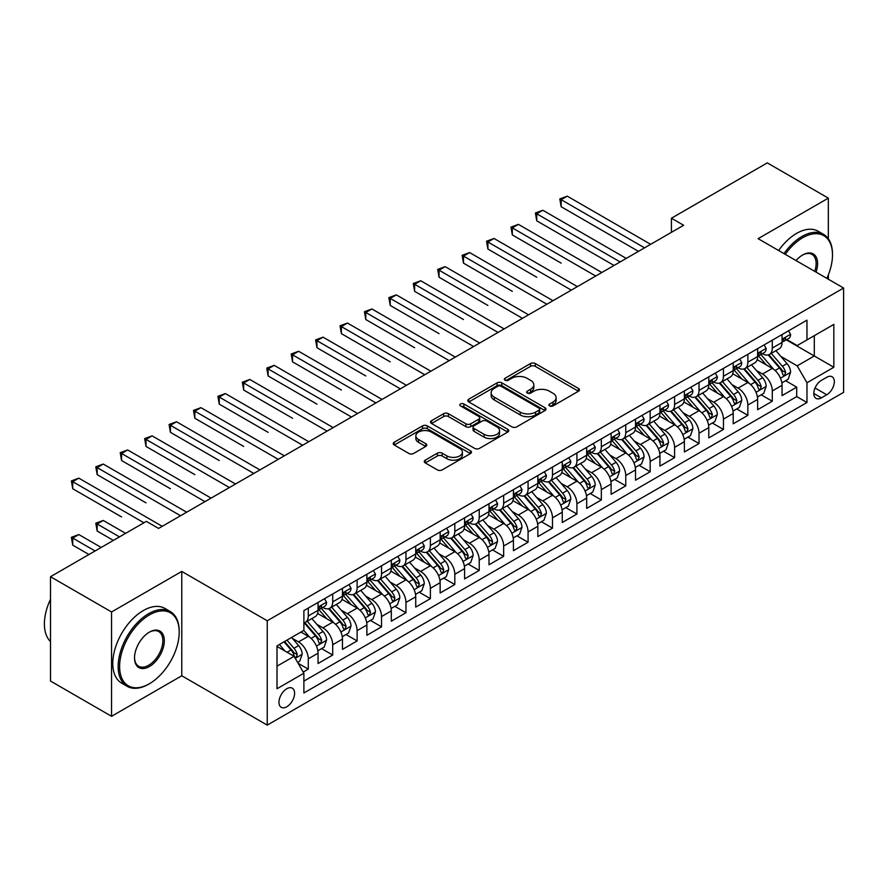 <?xml version="1.0" encoding="UTF-8"?>
<svg xmlns="http://www.w3.org/2000/svg" width="888" height="888" viewBox="0 0 888 888"><rect width="100%" height="100%" fill="white"/><g stroke="black" fill="none" stroke-linecap="round" stroke-linejoin="round"><path stroke-width="1.33" d="M549.628 405.938A2.375 1.365 0 0 0 552.991 405.938L578.454 391.231A3.385 1.954 0 0 0 579.453 389.843A3.385 1.954 0 0 0 578.454 388.467L535.309 363.547A3.385 1.954 0 0 0 530.513 363.547L505.039 378.255A2.375 1.365 0 0 0 504.351 379.22A2.375 1.365 0 0 0 505.039 380.197A2.375 1.365 0 0 0 508.402 380.197L511.699 378.288A10.845 6.26 0 0 1 527.039 378.288L530.636 380.364A10.845 6.26 0 0 1 533.81 384.793A10.845 6.26 0 0 1 530.636 389.221L527.339 391.131A2.375 1.365 0 0 0 526.639 392.096A2.375 1.365 0 0 0 527.339 393.062A2.375 1.365 0 0 0 530.691 393.062L533.988 391.164A10.845 6.26 0 0 1 549.328 391.164L552.924 393.24A10.845 6.26 0 0 1 556.11 397.669A10.845 6.26 0 0 1 552.924 402.098L549.628 403.996A2.375 1.365 0 0 0 548.939 404.972A2.375 1.365 0 0 0 549.628 405.938L549.628 403.996M286.791 706.781A11.056 6.383 120 0 0 294.006 697.047A11.056 6.383 120 0 0 292.307 688.189A11.056 6.383 120 0 0 286.791 688.733A11.056 6.383 120 0 0 279.565 698.479A11.056 6.383 120 0 0 281.263 707.336A11.056 6.383 120 0 0 286.791 706.781M425.274 460.151A3.385 1.954 0 0 0 424.286 461.538A3.385 1.954 0 0 0 425.274 462.926L437.384 469.907A3.385 1.954 0 0 0 442.18 469.907L470.462 453.579A3.385 1.954 0 0 0 471.461 452.192A3.385 1.954 0 0 0 470.462 450.815L427.317 425.896A3.385 1.954 0 0 0 422.522 425.896L394.239 442.235A3.385 1.954 0 0 0 393.24 443.612A3.385 1.954 0 0 0 394.239 444.999L408.857 453.446A3.385 1.954 0 0 0 413.653 453.446L425.763 446.453A3.385 1.954 0 0 0 426.751 445.066A3.385 1.954 0 0 0 425.763 443.689L418.503 439.493A9.069 5.239 0 0 1 415.85 435.797A9.069 5.239 0 0 1 421.445 430.958A9.069 5.239 0 0 1 431.335 432.09L459.74 448.496A9.069 5.239 0 0 1 462.393 452.192A9.069 5.239 0 0 1 456.798 457.031A9.069 5.239 0 0 1 446.908 455.899L442.18 453.169A3.385 1.954 0 0 0 437.384 453.169L425.274 460.151L425.274 462.926L437.384 455.988L437.384 453.169M181.774 571.428L111.555 611.965L50.505 576.712L50.505 681.052L111.555 716.305L181.774 675.768L267.244 725.119L267.244 620.779L181.774 571.428L181.774 675.768M828.338 238.761L828.338 198.135L758.119 238.672L843.6 288.023L267.244 620.779M828.338 198.135L767.288 162.881L671.428 218.226L671.428 232.323M50.505 576.712L146.365 521.367L158.575 528.427L683.638 225.275L671.428 218.226M511.932 426.873A3.385 1.954 0 0 0 516.727 426.873L545.021 410.534A3.385 1.954 0 0 0 546.009 409.157A3.385 1.954 0 0 0 545.021 407.77L501.864 382.861A3.385 1.954 0 0 0 497.069 382.861L468.786 399.189A3.385 1.954 0 0 0 467.798 400.577A3.385 1.954 0 0 0 468.786 401.953L511.932 426.873M461.46 406.449A2.375 1.365 0 0 1 463.869 406.782L507.692 432.09L479.453 448.385A3.385 1.954 0 0 1 474.658 448.385L431.513 423.476L431.513 420.712A3.385 1.954 0 0 0 430.514 422.089A3.385 1.954 0 0 0 431.513 423.476M431.513 420.712L443.623 413.719A3.385 1.954 0 0 1 448.407 413.719L465.911 423.82A3.385 1.954 0 0 0 470.707 423.82L478.732 419.192A3.385 1.954 0 0 0 479.731 417.804A3.385 1.954 0 0 0 478.732 416.416L460.517 405.905A2.375 1.365 0 0 1 459.818 404.928A2.375 1.365 0 0 1 461.283 403.663A2.375 1.365 0 0 1 463.869 403.962L507.736 429.293A3.385 1.954 0 0 1 508.735 430.669A3.385 1.954 0 0 1 507.736 432.056L507.736 429.293M303.208 672.061L308.28 669.141L298.146 663.292M292.374 638.383L298.512 641.924A13.819 7.981 60 0 1 308.28 658.841L318.048 653.202L318.048 663.503L332.7 655.033L321.589 648.617M316.794 624.286L322.932 627.827A13.819 7.981 60 0 1 332.7 644.744L342.468 639.105L342.468 649.394L357.12 640.936L346.009 634.52M341.214 610.189L347.352 613.73A13.819 7.981 60 0 1 357.12 630.647L366.888 625.008L366.888 635.297L381.54 626.839L370.429 620.423M365.645 596.081L371.772 599.622A13.819 7.981 60 0 1 381.54 616.55L391.308 610.911L391.308 621.2L405.96 612.742L394.849 606.326M390.065 581.984L396.192 585.525A13.819 7.981 60 0 1 405.96 602.441L415.728 596.803L415.728 607.103L430.38 598.634L419.269 592.229M414.485 567.887L420.612 571.428A13.819 7.981 60 0 1 430.38 588.344L440.148 582.706L440.148 592.995L454.811 584.537L443.689 578.121M438.905 553.79L445.043 557.331A13.819 7.981 60 0 1 454.811 574.247L464.579 568.609L464.579 578.898L479.231 570.44L468.12 564.024M463.325 539.682L469.463 543.223A13.819 7.981 60 0 1 479.231 560.15L488.999 554.512L488.999 564.801L503.651 556.343L492.54 549.927M487.745 525.585L493.883 529.126A13.819 7.981 60 0 1 503.651 546.042L513.419 540.404L513.419 550.704L528.071 542.235L516.96 535.83M512.176 511.488L518.303 515.029A13.819 7.981 60 0 1 528.071 531.945L537.839 526.307L537.839 536.596L552.491 528.138L541.38 521.722M536.596 497.391L542.723 500.932A13.819 7.981 60 0 1 552.491 517.848L562.259 512.21L562.259 522.499L576.911 514.041L565.8 507.625M561.016 483.283L567.143 486.824A13.819 7.981 60 0 1 576.911 503.751L586.679 498.113L586.679 508.402L601.331 499.944L590.22 493.528M585.436 469.186L591.563 472.727A13.819 7.981 60 0 1 601.331 489.643L611.111 484.004L611.111 494.305L625.763 485.836L614.651 479.431M609.856 455.089L615.995 458.63A13.819 7.981 60 0 1 625.763 475.546L635.53 469.907L635.53 480.197L650.183 471.739L639.071 465.323M634.276 440.992L640.415 444.533A13.819 7.981 60 0 1 650.183 461.449L659.951 455.81L659.951 466.1L674.603 457.642L663.491 451.226M658.696 426.884L664.835 430.425A13.819 7.981 60 0 1 674.603 447.352L684.37 441.713L684.37 452.003L699.023 443.545L687.911 437.129M683.127 412.787L689.255 416.328A13.819 7.981 60 0 1 699.023 433.244L708.791 427.605L708.791 437.906L723.443 429.448L712.331 423.032M707.547 398.69L713.675 402.231A13.819 7.981 60 0 1 723.443 419.147L733.211 413.508L733.211 423.798L747.863 415.34L736.751 408.924M731.967 384.593L738.095 388.134A13.819 7.981 60 0 1 747.863 405.05L757.63 399.411L757.63 409.701L772.294 401.243L772.294 390.953A13.819 7.981 -120 0 0 762.515 374.026L756.387 370.485M761.171 394.827L772.294 401.243M318.048 653.202A13.819 7.981 -120 0 0 308.28 636.285L300.954 632.056M342.468 639.105A13.819 7.981 -120 0 0 332.7 622.188L317.593 613.464M366.888 625.008A13.819 7.981 -120 0 0 357.12 608.091L342.013 599.367M391.308 610.911A13.819 7.981 -120 0 0 381.54 593.983L366.433 585.27M415.728 596.803A13.819 7.981 -120 0 0 405.96 579.886L390.864 571.162M440.148 582.706A13.819 7.981 -120 0 0 430.38 565.789L415.284 557.065M464.579 568.609A13.819 7.981 -120 0 0 454.811 551.692L439.704 542.968M488.999 554.512A13.819 7.981 -120 0 0 479.231 537.584L464.124 528.871M513.419 540.404A13.819 7.981 -120 0 0 503.651 523.487L488.544 514.763M537.839 526.307A13.819 7.981 -120 0 0 528.071 509.39L512.964 500.666M562.259 512.21A13.819 7.981 -120 0 0 552.491 495.293L537.395 486.569M586.679 498.113A13.819 7.981 -120 0 0 576.911 481.185L561.815 472.471M611.111 484.004A13.819 7.981 -120 0 0 601.331 467.088L586.235 458.363M635.53 469.907A13.819 7.981 -120 0 0 625.763 452.991L610.655 444.266M659.951 455.81A13.819 7.981 -120 0 0 650.183 438.894L635.075 430.169M684.37 441.713A13.819 7.981 -120 0 0 674.603 424.786L659.495 416.072M708.791 427.605A13.819 7.981 -120 0 0 699.023 410.689L683.915 401.964M733.211 413.508A13.819 7.981 -120 0 0 723.443 396.592L708.346 387.867M757.63 399.411A13.819 7.981 -120 0 0 747.863 382.495L732.767 373.77M826.75 377.278L821.378 380.375A10.712 6.183 120 0 0 814.385 389.81A10.712 6.183 120 0 0 816.028 398.39A10.712 6.183 120 0 0 821.378 397.857L826.75 394.76A10.712 6.183 120 0 0 833.743 385.325A10.712 6.183 120 0 0 832.1 376.745A10.712 6.183 120 0 0 826.75 377.278M267.244 725.119L843.6 392.363L843.6 288.023M277.012 666.178L294.117 656.31L303.885 673.226L303.885 692.962L806.97 402.508L806.97 382.772L797.202 365.856L780.807 356.388M303.885 673.226L277.012 688.733L277.012 645.876L303.885 630.358L303.885 610.622L806.97 320.168L806.97 339.904L833.832 324.398L833.832 367.266L806.97 382.772M322.799 607.448L322.932 607.525A13.819 7.981 60 0 0 329.837 608.202L339.605 602.564A13.819 7.981 -120 0 0 342.468 596.236L342.468 588.344M347.219 593.351L347.352 593.417A13.819 7.981 60 0 0 354.257 594.105L364.025 588.466A13.819 7.981 -120 0 0 366.888 582.14L366.888 574.247M371.65 579.254L371.772 579.32A13.819 7.981 60 0 0 378.677 580.008L388.445 574.37A13.819 7.981 -120 0 0 391.308 568.043L391.308 560.15M396.07 565.145L396.192 565.223A13.819 7.981 60 0 0 403.096 565.911L412.876 560.261A13.819 7.981 -120 0 0 415.728 553.946L415.728 546.042M420.49 551.048L420.612 551.126A13.819 7.981 60 0 0 427.528 551.803L437.296 546.164A13.819 7.981 -120 0 0 440.148 539.837L440.148 531.945M444.91 536.951L445.043 537.018A13.819 7.981 60 0 0 451.948 537.706L461.716 532.067A13.819 7.981 -120 0 0 464.579 525.74L464.579 517.848M469.33 522.854L469.463 522.921A13.819 7.981 60 0 0 476.368 523.609L486.136 517.97A13.819 7.981 -120 0 0 488.999 511.643L488.999 503.751M493.75 508.746L493.883 508.824A13.819 7.981 60 0 0 500.788 509.512L510.556 503.862A13.819 7.981 -120 0 0 513.419 497.546L513.419 489.643M518.17 494.649L518.303 494.727A13.819 7.981 60 0 0 525.208 495.404L534.976 489.765A13.819 7.981 -120 0 0 537.839 483.438L537.839 475.546M542.601 480.552L542.723 480.619A13.819 7.981 60 0 0 549.628 481.307L559.396 475.668A13.819 7.981 -120 0 0 562.259 469.341L562.259 461.449M567.021 466.455L567.143 466.522A13.819 7.981 60 0 0 574.059 467.21L583.827 461.571A13.819 7.981 -120 0 0 586.679 455.244L586.679 447.352M591.441 452.347L591.563 452.425A13.819 7.981 60 0 0 598.479 453.113L608.247 447.474A13.819 7.981 -120 0 0 611.111 441.147L611.111 433.244M615.861 438.25L615.995 438.328A13.819 7.981 60 0 0 622.899 439.005L632.667 433.366A13.819 7.981 -120 0 0 635.53 427.05L635.53 419.147M640.281 424.153L640.415 424.22A13.819 7.981 60 0 0 647.319 424.908L657.087 419.269A13.819 7.981 -120 0 0 659.951 412.942L659.951 405.05M664.701 410.056L664.835 410.123A13.819 7.981 60 0 0 671.739 410.811L681.507 405.172A13.819 7.981 -120 0 0 684.37 398.845L684.37 390.953M689.132 395.948L689.255 396.026A13.819 7.981 60 0 0 696.159 396.714L705.927 391.075A13.819 7.981 -120 0 0 708.791 384.748L708.791 376.845M713.552 381.851L713.675 381.929A13.819 7.981 60 0 0 720.579 382.606L730.358 376.967A13.819 7.981 -120 0 0 733.211 370.651L733.211 362.748M737.972 367.754L738.095 367.821A13.819 7.981 60 0 0 745.01 368.509L754.778 362.87A13.819 7.981 -120 0 0 757.63 356.543L757.63 348.651M303.885 681.118L796.714 396.592L796.714 387.146L782.062 395.604L782.062 385.314A13.819 7.981 -120 0 0 772.294 368.387L757.187 359.673M762.392 353.657L762.515 353.724A13.819 7.981 -120 0 0 769.43 354.412A13.819 7.981 -120 0 0 772.294 348.085L772.294 340.193M769.43 354.412L779.198 348.773A13.819 7.981 -120 0 0 782.062 342.446L782.062 334.554M308.28 608.08L308.28 615.983A13.819 7.981 60 0 1 305.416 622.31A13.819 7.981 60 0 1 303.885 622.865M305.416 622.31L315.185 616.66A13.819 7.981 -120 0 0 318.048 610.345L318.048 602.441M332.7 593.983L332.7 601.886A13.819 7.981 60 0 1 329.837 608.202M357.12 579.886L357.12 587.778A13.819 7.981 60 0 1 354.257 594.105M381.54 565.789L381.54 573.681A13.819 7.981 60 0 1 378.677 580.008M405.96 551.681L405.96 559.584A13.819 7.981 60 0 1 403.096 565.911M430.38 537.584L430.38 545.487A13.819 7.981 60 0 1 427.528 551.803M454.811 523.487L454.811 531.379A13.819 7.981 60 0 1 451.948 537.706M479.231 509.39L479.231 517.282A13.819 7.981 60 0 1 476.368 523.609M503.651 495.282L503.651 503.185A13.819 7.981 60 0 1 500.788 509.512M528.071 481.185L528.071 489.088A13.819 7.981 60 0 1 525.208 495.404M552.491 467.088L552.491 474.98A13.819 7.981 60 0 1 549.628 481.307M576.911 452.991L576.911 460.883A13.819 7.981 60 0 1 574.059 467.21M601.331 438.883L601.331 446.786A13.819 7.981 60 0 1 598.479 453.113M625.763 424.786L625.763 432.689A13.819 7.981 60 0 1 622.899 439.005M650.183 410.689L650.183 418.581A13.819 7.981 60 0 1 647.319 424.908M674.603 396.592L674.603 404.484A13.819 7.981 60 0 1 671.739 410.811M699.023 382.484L699.023 390.387A13.819 7.981 60 0 1 696.159 396.714M723.443 368.387L723.443 376.29A13.819 7.981 60 0 1 720.579 382.606M747.863 354.29L747.863 362.182A13.819 7.981 60 0 1 745.01 368.509M747.863 405.05L747.863 415.34M723.443 419.147L723.443 429.448M699.023 433.244L699.023 443.545M674.603 447.352L674.603 457.642M650.183 461.449L650.183 471.739M625.763 475.546L625.763 485.836M601.331 489.643L601.331 499.944M576.911 503.751L576.911 514.041M552.491 517.848L552.491 528.138M528.071 531.945L528.071 542.235M503.651 546.042L503.651 556.343M479.231 560.15L479.231 570.44M454.811 574.247L454.811 584.537M430.38 588.344L430.38 598.634M405.96 602.441L405.96 612.742M381.54 616.55L381.54 626.839M357.12 630.647L357.12 640.936M332.7 644.744L332.7 655.033M308.28 658.841L308.28 669.141M294.117 656.31L277.012 646.442M797.202 365.856L814.296 355.977L814.296 335.675L833.832 324.398M786.324 339.838L833.832 367.266M786.812 339.549L797.202 345.543L806.97 339.904M828.338 279.209L828.338 274.869M111.555 611.965L111.555 716.305M785.603 380.73L796.714 387.146M796.714 396.592L806.97 402.508M550.582 406.271L552.924 404.917A10.845 6.26 0 0 0 556.11 400.488L556.11 397.669M533.81 384.793L533.81 387.612A10.845 6.26 0 0 1 530.636 392.041L528.282 393.395M578.41 391.253L535.309 366.367A3.385 1.954 0 0 0 530.513 366.367L505.994 380.53M544.977 410.567L501.864 385.681A3.385 1.954 0 0 0 497.069 385.681L468.831 401.987M539.027 410.123A2.375 1.365 0 0 0 539.715 409.157A2.375 1.365 0 0 0 539.027 408.18L501.154 386.313A2.375 1.365 0 0 0 497.791 386.313L494.316 388.322A10.845 6.26 0 0 0 491.142 392.751A10.845 6.26 0 0 0 494.316 397.18L520.202 412.132A10.845 6.26 0 0 0 535.553 412.132L539.027 410.123L539.027 412.942A2.375 1.365 0 0 0 539.715 411.976L539.715 409.157M491.142 392.751L491.142 395.571A10.845 6.26 0 0 0 494.316 400L494.316 397.18M539.027 412.942L535.553 414.951A10.845 6.26 0 0 1 520.202 414.951L494.316 400M431.557 423.498L443.623 416.539L443.623 413.719M479.731 417.804L479.731 420.623A3.385 1.954 0 0 1 478.732 422.011L470.707 426.64A3.385 1.954 0 0 1 465.911 426.64L448.407 416.539A3.385 1.954 0 0 0 443.623 416.539M484.071 434.31A9.069 5.239 0 0 0 493.95 435.442A9.069 5.239 0 0 0 499.556 430.602A9.069 5.239 0 0 0 496.892 426.906L486.89 421.123A3.385 1.954 0 0 0 482.095 421.123L474.059 425.763A3.385 1.954 0 0 0 473.071 427.15A3.385 1.954 0 0 0 474.059 428.527L484.071 434.31L484.071 437.129A9.069 5.239 0 0 0 493.95 438.261A9.069 5.239 0 0 0 499.556 433.422L499.556 430.602M473.071 427.15L473.071 429.97A3.385 1.954 0 0 0 474.059 431.346L474.059 428.527M484.071 437.129L474.059 431.346M462.393 452.192L462.393 455.011A9.069 5.239 0 0 1 456.798 459.851A9.069 5.239 0 0 1 446.908 458.719L442.18 455.988A3.385 1.954 0 0 0 437.384 455.988M415.85 435.797L415.85 438.617A9.069 5.239 0 0 0 418.503 442.313L418.503 439.493M425.718 446.475L418.503 442.313M470.418 453.601L427.317 428.715A3.385 1.954 0 0 0 422.522 428.715L394.283 445.021M781.851 382.894L788.167 379.243L790.609 372.194A9.158 5.284 -120 0 0 787.034 363.603L775.879 350.682M773.648 369.286L760.894 354.523M766.388 364.979L758.985 356.41A21.934 12.665 -120 0 0 758.308 355.655M561.161 263.137L512.321 234.932L512.321 227.883L518.426 224.364L601.82 272.516M768.187 354.911L779.464 367.976A9.158 5.284 60 0 1 782.728 374.281L783.394 375.369L784.637 375.191L785.658 372.583A9.158 5.284 -120 0 0 782.395 366.278L771.239 353.369M768.841 354.689L780.974 368.731A4.662 2.697 60 0 1 782.15 370.562L785.658 372.583M788.533 330.813L790.609 334.41A9.158 5.284 60 0 1 788.711 338.461L784.071 341.136A9.158 5.284 -120 0 0 785.658 339.027L785.469 338.217M644.566 247.841L561.161 199.689L567.266 196.159L650.671 244.311M782.361 341.569L782.395 341.569A9.158 5.284 -120 0 0 784.071 341.136M784.481 338.35L785.658 339.027C785.092 337.651 784.115 338.217 782.728 340.726A9.158 5.284 60 0 1 782.062 342.024M638.461 251.359L561.161 206.738L561.161 199.689L559.817 198.912L567.266 196.159M561.161 206.738L559.817 198.912M826.85 278.355A42.136 24.331 120 0 0 832.489 254.956A42.136 24.331 120 0 0 802.697 237.751A42.136 24.331 120 0 0 785.258 254.334M783.993 253.613A43.168 24.931 -60 0 1 801.964 236.486A43.168 24.931 -60 0 1 823.542 234.343A43.168 24.931 -60 0 1 832.489 254.112A43.168 24.931 -60 0 1 832.489 254.534M796.07 260.584A21.068 12.166 -60 0 1 802.697 254.956L802.697 254.956A21.068 12.166 -60 0 1 816.039 272.105M778.621 250.505A43.168 24.931 -60 0 1 796.591 233.389A43.168 24.931 -60 0 1 818.17 231.246L823.542 234.343M814.751 271.373A20.036 11.566 120 0 0 811.976 254.39A20.036 11.566 120 0 0 802.319 255.178M148.685 684.149L149.417 683.727A42.136 24.331 120 0 0 179.209 632.123A42.136 24.331 120 0 0 149.417 614.929A42.136 24.331 120 0 0 119.614 666.533A42.136 24.331 120 0 0 149.417 683.727L148.685 684.16A43.168 24.931 -60 0 1 148.685 684.16A43.168 24.931 -60 0 1 127.095 686.291A43.168 24.931 -60 0 1 120.479 651.703A43.168 24.931 -60 0 1 148.685 613.652A43.168 24.931 -60 0 1 170.263 611.521A43.168 24.931 -60 0 1 179.209 631.279A43.168 24.931 -60 0 1 179.209 631.712M149.417 666.533A21.068 12.166 -60 0 1 134.521 657.93A21.068 12.166 -60 0 1 149.417 632.123L149.417 632.123A21.068 12.166 -60 0 1 164.313 640.725A21.068 12.166 -60 0 1 149.417 666.533M134.521 657.497A20.036 11.566 120 0 0 138.661 666.255A20.036 11.566 120 0 0 148.685 665.256A20.036 11.566 120 0 0 161.771 647.607A20.036 11.566 120 0 0 158.697 631.557A20.036 11.566 120 0 0 149.04 632.345M127.095 686.291L121.723 683.194A43.168 24.931 -60 0 1 115.107 648.595A43.168 24.931 -60 0 1 143.312 610.556A43.168 24.931 -60 0 1 164.891 608.413L170.263 611.521M50.505 641.569A43.168 24.931 -60 0 1 50.505 599.278M757.431 396.992L763.747 393.351L766.178 386.291A9.158 5.284 -120 0 0 762.614 377.7L751.459 364.779M749.228 383.383L736.474 368.62M741.968 379.087L734.565 370.518A21.934 12.665 -120 0 0 733.888 369.752M536.741 277.234L487.901 249.04L487.901 241.991L494.006 238.461L577.4 286.613M743.767 369.008L755.044 382.073A9.158 5.284 60 0 1 758.308 388.378L758.974 389.466L760.217 389.288L761.238 386.691A9.158 5.284 -120 0 0 757.975 380.386L746.819 367.466M744.422 368.798L756.554 382.839A4.662 2.697 60 0 1 757.73 384.659L761.238 386.691M733.011 411.089L739.316 407.448L741.758 400.399A9.158 5.284 -120 0 0 738.194 391.808L727.039 378.887M724.808 397.48L712.054 382.717M717.548 393.184L710.145 384.615A21.934 12.665 -120 0 0 709.468 383.849M512.321 291.331L463.481 263.137L463.481 256.088L469.586 252.558L552.98 300.71M719.336 383.105L730.624 396.17A9.158 5.284 60 0 1 733.888 402.475L734.554 403.563L735.797 403.385L736.818 400.788A9.158 5.284 -120 0 0 733.555 394.483L722.399 381.563M720.002 382.894L732.134 396.936A4.662 2.697 60 0 1 733.31 398.756L736.818 400.788M708.591 425.186L714.895 421.545L717.338 414.496A9.158 5.284 -120 0 0 713.774 405.905L702.619 392.984M700.377 411.588L687.623 396.814M693.128 407.281L685.725 398.712A21.934 12.665 -120 0 0 685.037 397.946M487.901 305.439L439.049 277.234L439.049 270.185L445.166 266.655L528.56 314.807M694.916 397.202L706.204 410.278A9.158 5.284 60 0 1 709.468 416.583L710.134 417.66L711.366 417.493L712.398 414.885A9.158 5.284 -120 0 0 709.135 408.58L697.979 395.66M695.582 396.992L707.714 411.033A4.662 2.697 60 0 1 708.879 412.853L712.398 414.885M684.171 439.294L690.476 435.642L692.918 428.593A9.158 5.284 -120 0 0 689.354 420.002L678.199 407.081M675.957 425.685L663.203 410.922M668.697 421.378L661.305 412.809A21.934 12.665 -120 0 0 660.617 412.054M463.481 319.536L414.629 291.331L414.629 284.282L420.734 280.763L504.14 328.915M670.495 411.311L681.784 424.375A9.158 5.284 60 0 1 685.048 430.68L685.714 431.768L686.946 431.59L687.978 428.982A9.158 5.284 -120 0 0 684.715 422.677L673.559 409.768M671.162 411.089L683.283 425.13A4.662 2.697 60 0 1 684.459 426.962L687.978 428.982M764.102 344.91L766.178 348.507A9.158 5.284 60 0 1 764.291 352.558L759.651 355.233A9.158 5.284 -120 0 0 761.238 353.124L761.049 352.314M620.146 261.938L536.741 213.786L542.846 210.256L626.251 258.408M757.941 355.666L757.975 355.666A9.158 5.284 -120 0 0 759.651 355.233M760.061 352.447L761.238 353.124C760.661 351.748 759.684 352.314 758.308 354.823A9.158 5.284 60 0 1 757.63 356.121M614.041 265.457L536.741 220.835L536.741 213.786L535.397 213.009L542.846 210.256M536.741 220.835L535.397 213.009M739.682 359.018L741.758 362.604A9.158 5.284 60 0 1 739.87 366.655L735.231 369.341A9.158 5.284 -120 0 0 736.818 367.232L736.629 366.422M595.715 276.035L510.977 227.106L518.426 224.364M733.521 369.763L733.555 369.763A9.158 5.284 -120 0 0 735.231 369.341M735.641 366.544L736.818 367.232C736.241 365.845 735.264 366.411 733.888 368.92A9.158 5.284 60 0 1 733.211 370.218M512.321 234.932L510.977 227.106M715.262 373.115L717.338 376.712A9.158 5.284 60 0 1 715.439 380.752L710.8 383.438A9.158 5.284 -120 0 0 712.398 381.329L712.209 380.519M571.295 290.132L486.557 241.214L494.006 238.461M709.101 383.86L709.135 383.86A9.158 5.284 -120 0 0 710.8 383.438M711.221 380.641L712.398 381.329C711.821 379.953 710.844 380.519 709.468 383.017A9.158 5.284 60 0 1 708.791 384.326M487.901 249.04L486.557 241.214M690.842 387.212L692.918 390.809A9.158 5.284 60 0 1 691.019 394.86L686.38 397.535A9.158 5.284 -120 0 0 687.978 395.426L687.778 394.616M546.875 304.24L462.137 255.311L469.586 252.558M684.681 397.968L684.715 397.968A9.158 5.284 -120 0 0 686.38 397.535M686.79 394.749L687.978 395.426C687.401 394.05 686.424 394.616 685.048 397.125A9.158 5.284 60 0 1 684.37 398.423M463.481 263.137L462.137 255.311M659.74 453.391L666.056 449.75L668.498 442.69A9.158 5.284 -120 0 0 664.934 434.099L653.768 421.178M651.537 439.782L638.783 425.019M644.277 435.486L636.874 426.917A21.934 12.665 -120 0 0 636.197 426.151M439.049 333.633L390.209 305.439L390.209 298.379L396.314 294.86L479.72 343.012M646.076 425.408L657.364 438.472A9.158 5.284 60 0 1 660.628 444.777L661.294 445.865L662.526 445.687L663.558 443.09A9.158 5.284 -120 0 0 660.295 436.785L649.128 423.865M646.742 425.197L658.863 439.238A4.662 2.697 60 0 1 660.039 441.059L663.558 443.09M666.422 401.309L668.498 404.906A9.158 5.284 60 0 1 666.599 408.957L661.96 411.632A9.158 5.284 -120 0 0 663.558 409.523L663.358 408.713M522.455 318.337L437.706 269.408L445.166 266.655M660.25 412.065L660.295 412.065A9.158 5.284 -120 0 0 661.96 411.632M662.37 408.846L663.558 409.523C662.981 408.147 662.004 408.713 660.628 411.222A9.158 5.284 60 0 1 659.951 412.52M439.049 277.234L437.706 269.408M635.32 467.488L641.635 463.847L644.078 456.798A9.158 5.284 -120 0 0 640.514 448.207L629.348 435.286M627.117 453.879L614.363 439.116M619.857 449.583L612.454 441.014A21.934 12.665 -120 0 0 611.777 440.248M414.629 347.73L365.789 319.536L365.789 312.487L371.894 308.957L455.3 357.109M621.655 439.505L632.944 452.569A9.158 5.284 60 0 1 636.208 458.874L636.863 459.962L638.106 459.784L639.138 457.187A9.158 5.284 -120 0 0 635.875 450.882L624.708 437.962M622.322 439.294L634.443 453.335A4.662 2.697 60 0 1 635.619 455.156L639.138 457.187M642.002 415.418L644.078 419.003A9.158 5.284 60 0 1 642.179 423.054L637.54 425.741A9.158 5.284 -120 0 0 639.138 423.632L638.938 422.81M498.035 332.434L413.286 283.505L420.734 280.763M635.83 426.162L635.875 426.162A9.158 5.284 -120 0 0 637.54 425.741M637.95 422.943L639.138 423.632C638.561 422.244 637.584 422.81 636.208 425.319A9.158 5.284 60 0 1 635.53 426.617M414.629 291.331L413.286 283.505M610.9 481.585L617.216 477.944L619.646 470.895A9.158 5.284 -120 0 0 616.083 462.304L604.928 449.384M602.697 467.976L589.943 453.213M595.437 463.68L588.034 455.111A21.934 12.665 -120 0 0 587.356 454.345M390.209 361.838L341.369 333.633L341.369 326.584L347.474 323.054L430.869 371.206M597.236 453.601L608.513 466.677A9.158 5.284 60 0 1 611.777 472.982L612.443 474.059L613.686 473.892L614.707 471.284A9.158 5.284 -120 0 0 611.444 464.979L600.288 452.059M597.89 453.391L610.023 467.432A4.662 2.697 60 0 1 611.199 469.253L614.707 471.284M617.582 429.514L619.646 433.111A9.158 5.284 60 0 1 617.759 437.151L613.12 439.838A9.158 5.284 -120 0 0 614.707 437.729L614.518 436.918M473.615 346.531L388.866 297.613L396.314 294.86M611.41 440.259L611.444 440.259A9.158 5.284 -120 0 0 613.12 439.838M613.53 437.04L614.707 437.729C614.141 436.352 613.164 436.907 611.777 439.416A9.158 5.284 60 0 1 611.111 440.726M390.209 305.439L388.866 297.613M586.48 495.693L592.784 492.041L595.226 484.992A9.158 5.284 -120 0 0 591.663 476.401L580.508 463.481M578.277 482.084L565.523 467.321M571.017 477.777L563.614 469.208A21.934 12.665 -120 0 0 562.937 468.453M365.789 375.935L316.949 347.73L316.949 340.681L323.054 337.163L406.449 385.314M572.804 467.71L584.093 480.774A9.158 5.284 60 0 1 587.356 487.079L588.023 488.167L589.266 487.989L590.287 485.381A9.158 5.284 -120 0 0 587.024 479.076L575.868 466.156M573.47 467.488L585.603 481.529A4.662 2.697 60 0 1 586.779 483.361L590.287 485.381M593.151 443.612L595.226 447.208A9.158 5.284 60 0 1 593.339 451.259L588.7 453.935A9.158 5.284 -120 0 0 590.287 451.826L590.098 451.015M449.195 360.639L364.446 311.71L371.894 308.957M586.99 454.367L587.024 454.367A9.158 5.284 -120 0 0 588.7 453.935M589.11 451.148L590.287 451.826C589.71 450.449 588.733 451.015 587.356 453.524A9.158 5.284 60 0 1 586.679 454.823M365.789 319.536L364.446 311.71M562.06 509.79L568.364 506.149L570.806 499.089A9.158 5.284 -120 0 0 567.243 490.498L556.088 477.578M553.846 496.181L541.103 481.418M546.597 491.885L539.194 483.316A21.934 12.665 -120 0 0 538.517 482.55M341.369 390.032L292.529 361.838L292.529 354.778L298.634 351.26L382.029 399.411M548.384 481.807L559.673 494.871A9.158 5.284 60 0 1 562.937 501.176L563.603 502.264L564.835 502.086L565.867 499.489A9.158 5.284 -120 0 0 562.604 493.184L551.448 480.264M549.05 481.596L561.183 495.637A4.662 2.697 60 0 1 562.348 497.458L565.867 499.489M568.731 457.709L570.806 461.305A9.158 5.284 60 0 1 568.919 465.356L564.269 468.031A9.158 5.284 -120 0 0 565.867 465.923L565.678 465.112M424.764 374.736L340.026 325.807L347.474 323.054M562.57 468.464L562.604 468.464A9.158 5.284 -120 0 0 564.269 468.031M564.69 465.245L565.867 465.923C565.29 464.546 564.313 465.112 562.937 467.621A9.158 5.284 60 0 1 562.259 468.92M341.369 333.633L340.026 325.807M537.64 523.887L543.944 520.246L546.386 513.197A9.158 5.284 -120 0 0 542.823 504.606L531.668 491.686M529.426 510.278L516.672 495.515M522.166 505.982L514.774 497.413A21.934 12.665 -120 0 0 514.085 496.647M316.949 404.129L268.098 375.935L268.098 368.886L274.203 365.356L357.609 413.508M523.964 495.904L535.253 508.968A9.158 5.284 60 0 1 538.517 515.273L539.183 516.361L540.415 516.183L541.447 513.586A9.158 5.284 -120 0 0 538.184 507.281L527.028 494.361M524.63 495.693L536.752 509.734A4.662 2.697 60 0 1 537.928 511.555L541.447 513.586M544.311 471.817L546.386 475.402A9.158 5.284 60 0 1 544.488 479.453L539.849 482.14A9.158 5.284 -120 0 0 541.447 480.031L541.258 479.209M400.344 388.833L315.606 339.904L323.054 337.163M538.15 482.561L538.184 482.561A9.158 5.284 -120 0 0 539.849 482.14M540.259 479.342L541.447 480.031C540.87 478.643 539.893 479.209 538.517 481.718A9.158 5.284 60 0 1 537.839 483.017M316.949 347.73L315.606 339.904M513.209 537.984L519.524 534.343L521.966 527.294A9.158 5.284 -120 0 0 518.403 518.703L507.248 505.783M505.006 524.375L492.252 509.612M497.746 520.079L490.354 511.51A21.934 12.665 -120 0 0 489.665 510.744M292.529 418.237L243.678 390.032L243.678 382.983L249.783 379.454L333.189 427.605M499.544 510.001L510.833 523.076A9.158 5.284 60 0 1 514.096 529.381L514.763 530.458L515.995 530.291L517.027 527.683A9.158 5.284 -120 0 0 513.764 521.378L502.608 508.458M500.21 509.79L512.332 523.831A4.662 2.697 60 0 1 513.508 525.652L517.027 527.683M519.891 485.914L521.966 489.51A9.158 5.284 60 0 1 520.068 493.55L515.429 496.237A9.158 5.284 -120 0 0 517.027 494.128L516.827 493.317M375.924 402.93L291.186 354.012L298.634 351.26M513.719 496.658L513.764 496.658A9.158 5.284 -120 0 0 515.429 496.237M515.839 493.439L517.027 494.128C516.45 492.751 515.473 493.306 514.096 495.815A9.158 5.284 60 0 1 513.419 497.125M292.529 361.838L291.186 354.012M488.789 552.092L495.104 548.44L497.546 541.391A9.158 5.284 -120 0 0 493.983 532.8L482.817 519.88M480.586 538.483L467.832 523.72M473.326 534.176L465.923 525.607A21.934 12.665 -120 0 0 465.245 524.852M268.098 432.334L219.258 404.129L219.258 397.08L225.363 393.562L308.769 441.713M475.124 524.109L486.413 537.173A9.158 5.284 60 0 1 489.677 543.478L490.343 544.566L491.575 544.388L492.607 541.78A9.158 5.284 -120 0 0 489.344 535.475L478.177 522.555M475.79 523.887L487.912 537.928A4.662 2.697 60 0 1 489.088 539.76L492.607 541.78M495.471 500.011L497.546 503.607A9.158 5.284 60 0 1 495.648 507.659L491.009 510.334A9.158 5.284 -120 0 0 492.607 508.225L492.407 507.414M351.504 417.038L266.755 368.109L274.203 365.356M489.299 510.767L489.344 510.767A9.158 5.284 -120 0 0 491.009 510.334M491.419 507.548L492.607 508.225C492.03 506.848 491.053 507.414 489.677 509.923A9.158 5.284 60 0 1 488.999 511.222M268.098 375.935L266.755 368.109M464.369 566.189L470.684 562.548L473.126 555.488A9.158 5.284 -120 0 0 469.563 546.897L458.397 533.977M456.166 552.58L443.412 537.817M448.906 548.284L441.503 539.715A21.934 12.665 -120 0 0 440.825 538.949M243.678 446.431L194.838 418.237L194.838 411.177L200.943 407.659L284.338 455.81M450.704 538.206L461.982 551.27A9.158 5.284 60 0 1 465.245 557.575L465.911 558.663L467.155 558.485L468.176 555.888A9.158 5.284 -120 0 0 464.912 549.583L453.757 536.663M451.359 537.995L463.492 552.036A4.662 2.697 60 0 1 464.668 553.857L468.176 555.888M471.051 514.108L473.126 517.704A9.158 5.284 60 0 1 471.228 521.756L466.589 524.431A9.158 5.284 -120 0 0 468.176 522.322L467.987 521.511M327.084 431.135L242.335 382.206L249.783 379.454M464.879 524.864L464.912 524.864A9.158 5.284 -120 0 0 466.589 524.431M466.999 521.644L468.176 522.322C467.61 520.945 466.633 521.511 465.245 524.02A9.158 5.284 60 0 1 464.579 525.319M243.678 390.032L242.335 382.206M439.949 580.286L446.264 576.645L448.695 569.596A9.158 5.284 -120 0 0 445.132 560.994L433.977 548.085M431.746 566.677L418.992 551.914M424.486 562.382L417.083 553.812A21.934 12.665 -120 0 0 416.405 553.046M219.258 460.528L170.418 432.334L170.418 425.285L176.523 421.756L259.918 469.907M426.284 552.303L437.562 565.367A9.158 5.284 60 0 1 440.825 571.672L441.491 572.76L442.735 572.582L443.756 569.985A9.158 5.284 -120 0 0 440.492 563.68L429.337 550.76M426.939 552.092L439.072 566.133A4.662 2.697 60 0 1 440.248 567.954L443.756 569.985M446.631 528.205L448.695 531.801A9.158 5.284 60 0 1 446.808 535.853L442.169 538.539A9.158 5.284 -120 0 0 443.756 536.43L443.567 535.608M302.664 445.232L217.915 396.303L225.363 393.562M440.459 538.961L440.492 538.961A9.158 5.284 -120 0 0 442.169 538.539M442.579 535.741L443.756 536.43C443.179 535.042 442.202 535.608 440.825 538.117A9.158 5.284 60 0 1 440.148 539.416M219.258 404.129L217.915 396.303M415.529 594.383L421.833 590.742L424.275 583.694A9.158 5.284 -120 0 0 420.712 575.102L409.557 562.182M407.326 580.774L394.572 566.011M400.066 576.479L392.663 567.909A21.934 12.665 -120 0 0 391.985 567.143M194.838 474.636L145.998 446.431L145.998 439.382L152.103 435.853L235.498 484.004M401.853 566.4L413.142 579.476A9.158 5.284 60 0 1 416.405 585.78L417.071 586.857L418.315 586.691L419.336 584.082A9.158 5.284 -120 0 0 416.072 577.777L404.917 564.857M402.519 566.189L414.652 580.23A4.662 2.697 60 0 1 415.828 582.051L419.336 584.082M422.2 542.313L424.275 545.909A9.158 5.284 60 0 1 422.388 549.95L417.749 552.636A9.158 5.284 -120 0 0 419.336 550.527L419.147 549.716M278.233 459.329L193.495 410.411L200.943 407.659M416.039 553.058L416.072 553.058A9.158 5.284 -120 0 0 417.749 552.636M418.159 549.839L419.336 550.527C418.759 549.15 417.782 549.705 416.405 552.214A9.158 5.284 60 0 1 415.728 553.524M194.838 418.237L193.495 410.411M391.109 608.491L397.413 604.839L399.855 597.79A9.158 5.284 -120 0 0 396.292 589.199L385.137 576.279M382.894 594.882L370.141 580.119M375.646 590.576L368.243 582.006A21.934 12.665 -120 0 0 367.565 581.252M170.418 488.733L121.567 460.528L121.567 453.479L127.683 449.961L211.078 498.113M377.433 580.508L388.722 593.573A9.158 5.284 60 0 1 391.985 599.877L392.651 600.965L393.884 600.788L394.916 598.179A9.158 5.284 -120 0 0 391.652 591.874L380.497 578.954M378.099 580.286L390.232 594.327A4.662 2.697 60 0 1 391.397 596.159L394.916 598.179M397.78 556.41L399.855 560.006A9.158 5.284 60 0 1 397.957 564.058L393.317 566.733A9.158 5.284 -120 0 0 394.916 564.624L394.727 563.813M253.813 473.437L169.075 424.508L176.523 421.756M391.619 567.166L391.652 567.166A9.158 5.284 -120 0 0 393.317 566.733M393.739 563.947L394.916 564.624C394.339 563.247 393.362 563.813 391.985 566.322A9.158 5.284 60 0 1 391.308 567.621M170.418 432.334L169.075 424.508M366.689 622.588L372.993 618.947L375.435 611.888A9.158 5.284 -120 0 0 371.872 603.296L360.717 590.376M358.475 608.979L345.721 594.216M351.215 604.684L343.823 596.114A21.934 12.665 -120 0 0 343.134 595.349M145.998 502.83L97.147 474.636L97.147 467.576L103.252 464.058L186.658 512.21M353.013 594.605L364.302 607.67A9.158 5.284 60 0 1 367.565 613.974L368.231 615.062L369.464 614.885L370.496 612.287A9.158 5.284 -120 0 0 367.232 605.982L356.077 593.062M353.679 594.394L365.801 608.435A4.662 2.697 60 0 1 366.977 610.256L370.496 612.287M373.36 570.507L375.435 574.103A9.158 5.284 60 0 1 373.537 578.155L368.897 580.83A9.158 5.284 -120 0 0 370.496 578.721L370.296 577.91M229.393 487.534L144.655 438.605L152.103 435.853M367.199 581.263L367.232 581.263A9.158 5.284 -120 0 0 368.897 580.83M369.308 578.044L370.496 578.721C369.919 577.344 368.942 577.91 367.565 580.419A9.158 5.284 60 0 1 366.888 581.718M145.998 446.431L144.655 438.605M342.257 636.685L348.573 633.044L351.015 625.996A9.158 5.284 -120 0 0 347.452 617.393L336.286 604.484M334.055 623.076L321.301 608.313M326.795 618.781L319.391 610.211A21.934 12.665 -120 0 0 318.714 609.446M121.567 516.927L72.727 488.733L72.727 481.685L78.832 478.155L162.238 526.307M328.593 608.702L339.882 621.767A9.158 5.284 60 0 1 343.145 628.071L343.811 629.159L345.044 628.981L346.076 626.384A9.158 5.284 -120 0 0 342.812 620.079L331.646 607.159M329.259 608.491L341.381 622.532A4.662 2.697 60 0 1 342.557 624.353L346.076 626.384M348.94 584.604L351.015 588.2A9.158 5.284 60 0 1 349.117 592.252L344.477 594.938A9.158 5.284 -120 0 0 346.076 592.829L345.876 592.007M204.973 501.631L120.224 452.702L127.683 449.961M342.768 595.36L342.812 595.36A9.158 5.284 -120 0 0 344.477 594.938M344.888 592.141L346.076 592.829C345.499 591.441 344.522 592.007 343.145 594.516A9.158 5.284 60 0 1 342.468 595.815M121.567 460.528L120.224 452.702M317.837 650.782L324.153 647.141L326.595 640.093A9.158 5.284 -120 0 0 323.032 631.501L311.866 618.581M309.635 637.173L303.796 630.413M302.375 632.878L301.432 631.779M125.597 533.355L103.252 520.457L97.147 523.987L97.147 531.035L113.387 540.404M304.173 622.799L315.462 635.875A9.158 5.284 60 0 1 318.725 642.179L319.38 643.256L320.624 643.09L321.656 640.481A9.158 5.284 -120 0 0 318.392 634.176L307.226 621.256M304.839 622.588L316.961 636.629A4.662 2.697 60 0 1 318.137 638.45L321.656 640.481M97.147 531.035L95.804 523.21L119.492 536.885M95.804 523.21L103.252 520.457M324.52 598.712L326.595 602.308A9.158 5.284 60 0 1 324.697 606.349L320.057 609.035A9.158 5.284 -120 0 0 321.656 606.926L321.456 606.115M180.553 515.728L95.804 466.811L103.252 464.058M318.348 609.457L318.392 609.457A9.158 5.284 -120 0 0 320.057 609.035M320.468 606.238L321.656 606.926C321.079 605.549 320.102 606.104 318.725 608.613A9.158 5.284 60 0 1 318.048 609.923M97.147 474.636L95.804 466.811M297.658 662.437L299.733 661.238L302.175 654.19A9.158 5.284 -120 0 0 298.601 645.598L291.586 637.462M285.026 651.059L279.365 644.51M277.955 646.975L277.012 645.898M101.177 547.452L78.832 534.554L72.727 538.084L72.727 545.132L88.967 554.512M284.005 641.835L291.031 649.972A9.158 5.284 60 0 1 294.294 656.276L294.96 657.364L296.204 657.187L297.225 654.578A9.158 5.284 -120 0 0 293.961 648.273L286.946 640.148M284.571 641.513L292.541 650.726A4.662 2.697 60 0 1 293.717 652.558L297.225 654.578M72.727 545.132L71.384 537.307L95.072 550.982M71.384 537.307L78.832 534.554M143.923 522.777L71.384 480.908L78.832 478.155M72.727 488.733L71.384 480.908M298.512 641.924L308.28 636.285M322.932 627.827L332.7 622.188M347.352 613.73L357.12 608.091M371.772 599.622L381.54 593.983M396.192 585.525L405.96 579.886M420.612 571.428L430.38 565.789M445.043 557.331L454.811 551.692M469.463 543.223L479.231 537.584M493.883 529.126L503.651 523.487M518.303 515.029L528.071 509.39M542.723 500.932L552.491 495.293M567.143 486.824L576.911 481.185M591.563 472.727L601.331 467.088M615.995 458.63L625.763 452.991M640.415 444.533L650.183 438.894M664.835 430.425L674.603 424.786M689.255 416.328L699.023 410.689M713.675 402.231L723.443 396.592M738.095 388.134L747.863 382.495M762.515 374.026L772.294 368.387M772.294 348.085L782.062 342.446M308.28 615.983L318.048 610.345M332.7 601.886L342.468 596.236M357.12 587.778L366.888 582.14M381.54 573.681L391.308 568.043M405.96 559.584L415.728 553.946M430.38 545.487L440.148 539.837M454.811 531.379L464.579 525.74M479.231 517.282L488.999 511.643M503.651 503.185L513.419 497.546M528.071 489.088L537.839 483.438M552.491 474.98L562.259 469.341M576.911 460.883L586.679 455.244M601.331 446.786L611.111 441.147M625.763 432.689L635.53 427.05M650.183 418.581L659.951 412.942M674.603 404.484L684.37 398.845M699.023 390.387L708.791 384.748M723.443 376.29L733.211 370.651M747.863 362.182L757.63 356.543M772.294 390.953L782.062 385.314M815.04 388.001L826.75 394.76M813.808 393.484L821.378 397.857M552.924 404.917L552.924 402.098M527.339 393.062L527.339 391.131M530.636 392.041L530.636 389.221M505.039 380.197L505.039 378.255M530.513 366.367L530.513 363.547M535.309 366.367L535.309 363.547M578.454 391.231L578.454 388.467M468.786 401.953L468.786 399.189M497.069 385.681L497.069 382.861M501.864 385.681L501.864 382.861M545.021 410.534L545.021 407.77M520.202 414.951L520.202 412.132M535.553 414.951L535.553 412.132M448.407 416.539L448.407 413.719M465.911 426.64L465.911 423.82M470.707 426.64L470.707 423.82M478.732 422.011L478.732 419.192M463.869 406.782L463.869 403.962M442.18 455.988L442.18 453.169M446.908 458.719L446.908 455.899M425.763 446.453L425.763 443.689M394.239 444.999L394.239 442.235M422.522 428.715L422.522 425.896M427.317 428.715L427.317 425.896M470.462 453.579L470.462 450.815M780.452 378.199L790.542 372.372M782.395 366.278L787.034 363.603M775.102 370.496L779.464 367.976M790.542 334.299L782.062 339.205M756.032 392.296L766.122 386.469M757.975 380.386L762.614 377.7M750.682 384.593L755.044 382.073M731.612 406.393L741.702 400.577M733.555 394.483L738.194 391.808M726.262 398.69L730.624 396.17M707.192 420.501L717.282 414.674M709.135 408.58L713.774 405.905M701.842 412.798L706.204 410.278M682.772 434.598L692.862 428.771M684.715 422.677L689.354 420.002M677.422 426.895L681.784 424.375M766.122 348.407L757.63 353.302M741.702 362.504L733.211 367.399M717.282 376.601L708.791 381.507M692.862 390.698L684.37 395.604M658.352 448.695L668.431 442.868M660.295 436.785L664.934 434.099M652.991 440.992L657.364 438.472M668.431 404.806L659.951 409.701M633.921 462.792L644.011 456.976M635.875 450.882L640.514 448.207M628.571 455.089L632.944 452.569M644.011 418.903L635.53 423.798M609.501 476.9L619.591 471.073M611.444 464.979L616.083 462.304M604.151 469.197L608.513 466.677M619.591 433L611.111 437.906M585.081 490.997L595.171 485.17M587.024 479.076L591.663 476.401M579.731 483.294L584.093 480.774M595.171 447.097L586.679 452.003M560.661 505.094L570.751 499.267M562.604 493.184L567.243 490.498M555.311 497.391L559.673 494.871M570.751 461.205L562.259 466.1M536.241 519.191L546.331 513.375M538.184 507.281L542.823 504.606M530.891 511.488L535.253 508.968M546.331 475.302L537.839 480.197M511.821 533.3L521.9 527.472M513.764 521.378L518.403 518.703M506.471 525.596L510.833 523.076M521.9 489.399L513.419 494.305M487.401 547.397L497.48 541.569M489.344 535.475L493.983 532.8M482.04 539.693L486.413 537.173M497.48 503.496L488.999 508.402M462.97 561.494L473.06 555.666M464.912 549.583L469.563 546.897M457.62 553.79L461.982 551.27M473.06 517.604L464.579 522.499M438.55 575.591L448.64 569.774M440.492 563.68L445.132 560.994M433.2 567.887L437.562 565.367M448.64 531.701L440.148 536.596M414.13 589.699L424.22 583.871M416.072 577.777L420.712 575.102M408.78 581.995L413.142 579.476M424.22 545.798L415.728 550.704M389.71 603.796L399.8 597.968M391.652 591.874L396.292 589.199M384.36 596.092L388.722 593.573M399.8 559.895L391.308 564.801M365.29 617.893L375.38 612.065M367.232 605.982L371.872 603.296M359.94 610.189L364.302 607.67M375.38 574.003L366.888 578.898M340.87 631.99L350.949 626.173M342.812 620.079L347.452 617.393M335.509 624.286L339.882 621.767M350.949 588.1L342.468 592.995M316.439 646.098L326.529 640.27M318.392 634.176L323.032 631.501M311.089 638.394L315.462 635.875M326.529 602.197L318.048 607.103M295.271 658.319L302.109 654.367M293.961 648.273L298.601 645.598M287.079 652.247L291.031 649.972M832.489 254.956L832.489 254.112M179.209 632.123L179.209 631.279"/></g></svg>

